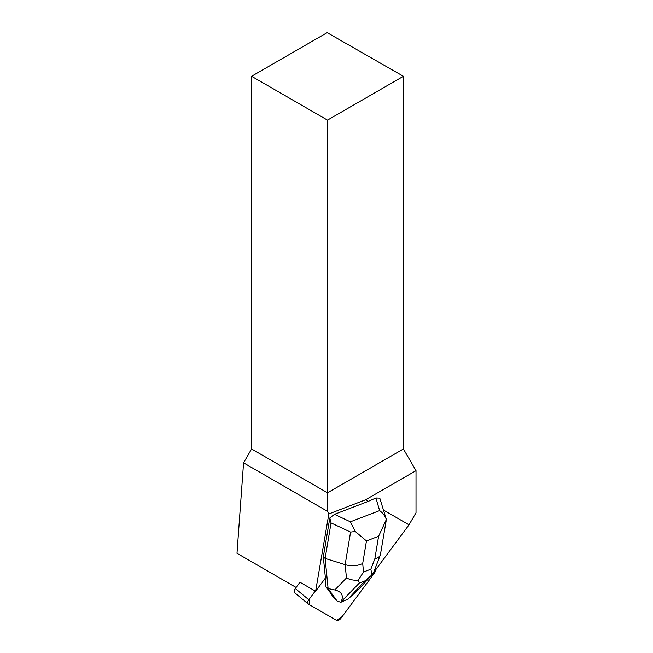 <?xml version="1.0" encoding="UTF-8"?>
<svg xmlns="http://www.w3.org/2000/svg" width="653" height="653" viewBox="0 0 653 653"><rect width="100%" height="100%" fill="white"/><g stroke="black" fill="none" stroke-linecap="round" stroke-linejoin="round"><path stroke-width="0.98" d="M294.927 592.9A4.016 2.294 -50.2 0 1 294.74 592.769A4.016 2.294 -50.2 0 1 295.303 588.524L299.964 582.231L315.611 591.267L328.843 513.952L327.496 511.323L327.496 492.811L403.407 448.978L416.01 470.666L416.01 512.727L409.023 524.824L383.67 510.181M375.255 569.694L371.973 576.387L342.148 616.62L336.515 620.342L309.024 604.474L309.816 598.393L315.252 591.055L308.804 599.756A4.016 2.294 129.8 0 0 308.24 604.001A4.016 2.294 129.8 0 0 308.428 604.131L336.524 620.35A4.016 2.294 129.8 0 0 340.907 618.293L374.259 573.301A4.016 2.294 129.8 0 0 375.255 569.694L375.573 569.955A4.016 2.294 129.8 0 0 375.14 569.318A4.016 2.294 129.8 0 0 374.953 569.196L374.887 569.155M375.932 497.978L379.605 510.597C382.65 512.801 384.903 515.764 386.356 519.494L379.793 498.141L375.932 497.978L368.333 501.333L365.615 499.765L416.01 470.666M409.023 524.824L375.573 569.955M315.611 591.267L325.414 578.036L323.317 556.911L329.814 517.984L331.047 522.906L350.571 532.113L345.143 564.665C351.412 566.437 357.264 566.053 362.693 563.506L366.455 540.937L355.232 531.452L350.571 532.113M368.333 501.333L334.491 514.327L329.814 517.984M365.615 499.765L328.843 513.952M331.74 594.597A13.386 7.648 129.8 0 0 333.291 597.079A13.386 7.648 129.8 0 0 333.781 597.438L325.994 586.81L325.161 578.387M251.576 76.287L327.496 120.119L403.407 76.287L327.161 32.65L251.576 76.287L251.576 448.978L243.561 462.863L236.99 553.311L296.103 587.439M403.407 76.287L403.407 448.978M251.576 448.978L327.496 492.811L327.496 120.119M327.496 511.323L243.561 462.863M331.047 522.906L325.121 558.413L323.317 556.911M355.232 531.452L350.383 521.82L334.491 514.327M358.195 580.199L359.354 583.031L364.856 580.917L371.949 574.918L370.847 569.187L363.533 571.995L358.195 580.199C354.212 580.533 350.294 579.791 346.465 577.987L345.143 564.665L325.121 558.413L328.124 588.573L325.994 586.81M364.856 580.917L348.016 599.087L340.882 602.278L337.185 601.152L328.124 588.573L334.818 589.953C341.739 591.642 343.853 595.569 341.16 601.723L359.354 583.031M348.016 599.087L357.966 590.018L372.202 574.664M340.882 602.278L341.16 601.723M337.185 601.152L333.536 597.275M386.356 519.494L378.593 536.276L374.83 558.846C377.761 558.078 379.613 556.756 380.381 554.879L386.176 520.702M371.949 574.918L373.663 572.33M295.303 588.524L308.804 599.756M379.605 510.597L350.383 521.82M374.83 558.846L370.847 569.187M366.455 540.937L378.593 536.276M363.533 571.995L362.693 563.506M346.465 577.987L334.818 589.953M294.74 592.769L308.24 604.001M380.381 554.879L373.696 572.24"/></g></svg>
